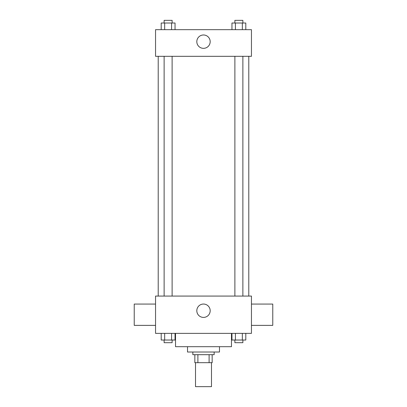 <?xml version="1.0" encoding="UTF-8"?>
<svg xmlns="http://www.w3.org/2000/svg" width="407" height="407" viewBox="0 0 407 407"><rect width="100%" height="100%" fill="white"/><g stroke="black" fill="none" stroke-linecap="round" stroke-linejoin="round"><path stroke-width="0.61" d="M195.508 362.673L195.508 386.65L211.492 386.65L211.492 362.673M209.106 354.68L209.106 362.673L194.841 362.673L194.841 354.68M209.106 362.673L212.159 362.673L212.159 354.68L212.159 362.673M214.158 352.019L214.158 354.68L192.842 354.68L192.842 352.019M197.894 354.68L197.894 362.673M219.485 346.688L219.485 352.019L187.515 352.019L187.515 346.688M231.471 333.369L231.471 346.688L175.529 346.688L175.529 333.369M251.45 333.369L155.55 333.369L155.55 296.072L251.45 296.072L251.45 333.369M210.18 310.724A6.68 6.68 0 0 1 200.158 316.514A6.68 6.68 0 0 1 200.158 304.94A6.68 6.68 0 0 1 210.18 310.724M251.45 325.376L272.766 325.376L272.766 304.065L251.45 304.065M155.55 304.065L134.234 304.065L134.234 325.376L155.55 325.376M248.789 56.314L248.789 296.072M234.88 296.072L234.88 56.314M172.12 56.314L172.12 296.072M251.45 56.314L155.55 56.314L155.55 29.675L251.45 29.675L251.45 56.314M210.18 41.662A6.68 6.68 0 0 1 200.158 47.446A6.68 6.68 0 0 1 200.158 35.877A6.68 6.68 0 0 1 210.18 41.662M245.797 29.675L245.797 23.016L231.954 23.016L231.954 29.675M242.338 23.016L242.338 29.675M235.419 23.016L235.419 29.675M234.88 23.016L234.88 20.35L242.872 20.35L242.872 23.016M175.046 29.675L175.046 23.016L161.203 23.016L161.203 29.675M171.581 23.016L171.581 29.675M164.662 23.016L164.662 29.675M164.128 23.016L164.128 20.35L172.12 20.35L172.12 23.016M245.797 333.369L245.797 340.028L231.954 340.028L231.954 333.369M242.338 333.369L242.338 340.028M235.419 333.369L235.419 340.028M242.872 340.028L242.872 342.694L234.88 342.694L234.88 340.028M175.046 333.369L175.046 340.028L161.203 340.028L161.203 333.369M171.581 333.369L171.581 340.028M164.662 333.369L164.662 340.028M172.12 340.028L172.12 342.694L164.128 342.694L164.128 340.028M158.211 56.314L158.211 296.072M242.872 296.072L242.872 56.314M164.128 56.314L164.128 296.072"/></g></svg>
